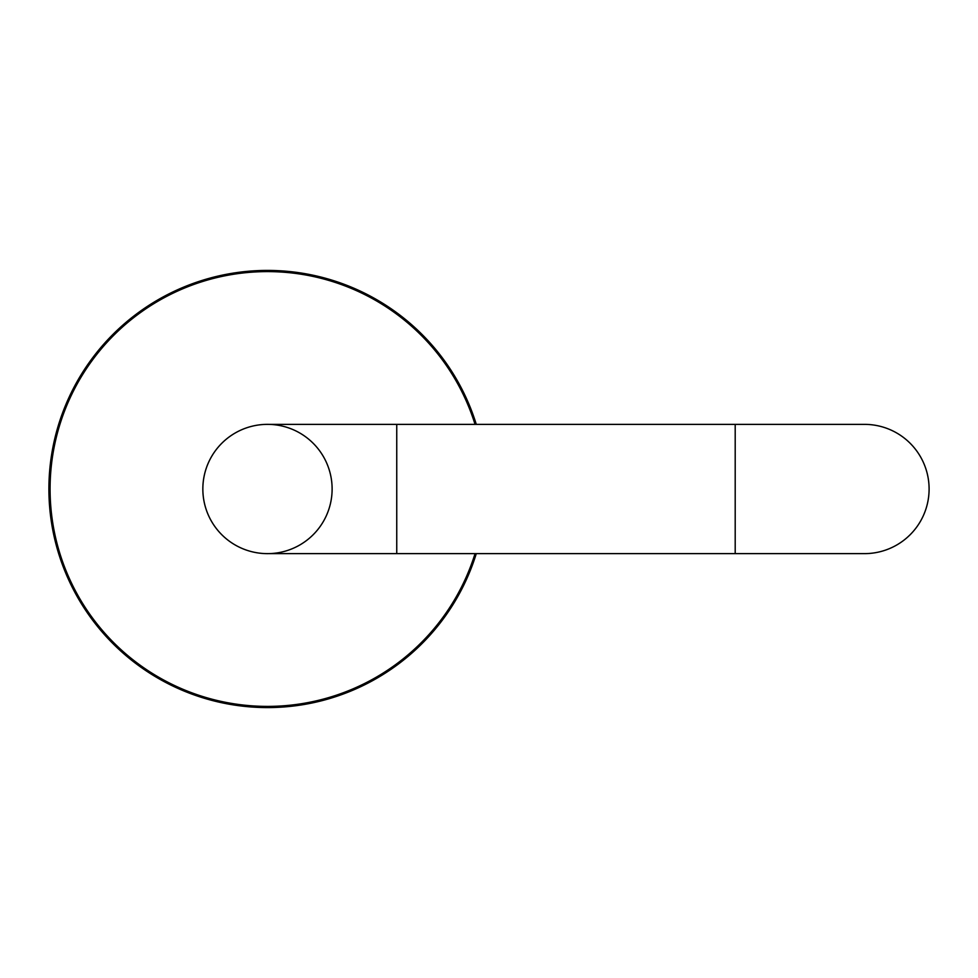 <?xml version="1.0" encoding="UTF-8"?>
<svg xmlns="http://www.w3.org/2000/svg" width="978" height="978" viewBox="0 0 978 978"><rect width="100%" height="100%" fill="white"/><g stroke="black" fill="none" stroke-linecap="round" stroke-linejoin="round"><path stroke-width="1.47" d="M476.286 553.634A218.583 218.583 0 0 1 139.83 666.434A218.583 218.583 0 0 1 139.83 311.566A218.583 218.583 0 0 1 476.286 424.366M475.051 553.634A217.409 217.409 0 0 1 140.416 665.407A217.409 217.409 0 0 1 140.416 312.593A217.409 217.409 0 0 1 475.051 424.366M332.117 489A64.634 64.634 0 0 0 235.16 433.022A64.634 64.634 0 0 0 235.16 544.978A64.634 64.634 0 0 0 332.117 489M267.483 424.366A64.634 64.634 0 0 0 202.849 489A64.634 64.634 0 0 0 267.483 553.634A64.634 64.634 0 0 1 202.849 489A64.634 64.634 0 0 1 267.483 424.366L735.199 424.366L735.199 553.634L864.466 553.634A64.634 64.634 0 0 0 929.1 489A64.634 64.634 0 0 0 864.466 424.366L735.199 424.366M267.483 553.634L396.75 553.634L396.75 424.366M396.75 553.634L735.199 553.634"/></g></svg>
